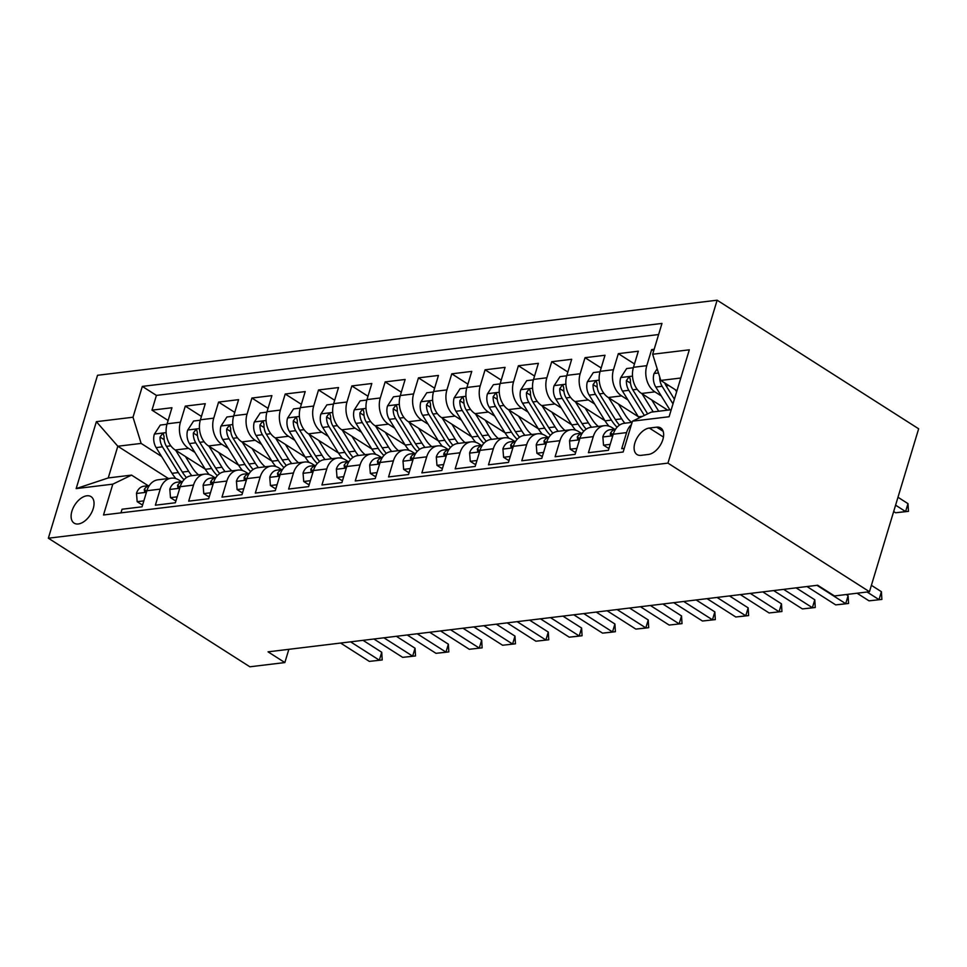 <?xml version="1.0" encoding="UTF-8"?>
<svg xmlns="http://www.w3.org/2000/svg" width="967" height="967" viewBox="0 0 967 967"><rect width="100%" height="100%" fill="white"/><g stroke="black" fill="none" stroke-linecap="round" stroke-linejoin="round"><path stroke-width="1.45" d="M78.327 523.969A15.726 9.199 -57.5 0 0 92.022 511.748A15.726 9.199 -57.5 0 0 91.031 496.627A15.726 9.199 -57.5 0 0 86.837 495.793A15.726 9.199 -57.5 0 0 73.129 508.001A15.726 9.199 -57.5 0 0 74.121 523.135A15.726 9.199 -57.5 0 0 78.327 523.969M717.127 300.205L97.534 375.281L48.35 538.208L667.943 463.12L717.127 300.205L918.65 428.792L869.466 591.719L667.943 463.12M120.96 512.861L122.06 509.234L142.052 506.805L146.899 490.74L160.22 489.121A19.654 14.36 -96.9 0 1 171.292 478.182A19.654 14.36 -96.9 0 1 178.98 480.079L181.482 481.675M160.22 489.121L155.373 505.197L175.365 502.767L180.213 486.703L193.533 485.083A19.654 14.36 -96.9 0 1 204.605 474.144A19.654 14.36 -96.9 0 1 212.293 476.042L214.795 477.638M193.533 485.083L188.686 501.16L208.667 498.73L213.526 482.666L226.846 481.046A19.654 14.36 -96.9 0 1 237.918 470.107A19.654 14.36 -96.9 0 1 245.606 472.005L248.108 473.6M226.846 481.046L221.999 497.123L241.98 494.693L246.839 478.629L260.159 477.009A19.654 14.36 -96.9 0 1 271.231 466.07A19.654 14.36 -96.9 0 1 278.907 467.968L281.421 469.575M260.159 477.009L255.312 493.085L275.293 490.656L280.14 474.592L293.472 472.972A19.654 14.36 -96.9 0 1 304.545 462.033A19.654 14.36 -96.9 0 1 312.22 463.93L314.734 465.538M293.472 472.972L288.613 489.048L308.606 486.619L313.453 470.554L326.786 468.935A19.654 14.36 -96.9 0 1 337.846 457.995A19.654 14.36 -96.9 0 1 345.533 459.893L348.035 461.501M326.786 468.935L321.926 485.011L341.919 482.581L346.766 466.517L360.087 464.897A19.654 14.36 -96.9 0 1 371.159 453.958A19.654 14.36 -96.9 0 1 378.846 455.856L381.349 457.464M360.087 464.897L355.24 480.974L375.232 478.544L380.079 462.48L393.4 460.86A19.654 14.36 -96.9 0 1 404.472 449.921A19.654 14.36 -96.9 0 1 412.16 451.819L414.662 453.426M393.4 460.86L388.553 476.936L408.533 474.507L413.392 458.443L426.713 456.823A19.654 14.36 -96.9 0 1 437.785 445.884A19.654 14.36 -96.9 0 1 445.473 447.781L447.975 449.389M426.713 456.823L421.866 472.899L441.846 470.47L446.706 454.405L460.026 452.786A19.654 14.36 -96.9 0 1 471.098 441.846A19.654 14.36 -96.9 0 1 478.774 443.744L481.288 445.352M460.026 452.786L455.179 468.862L475.16 466.445L480.019 450.368L493.339 448.748A19.654 14.36 -96.9 0 1 504.411 437.809A19.654 14.36 -96.9 0 1 512.087 439.707L514.601 441.315M493.339 448.748L488.48 464.825L508.473 462.407L513.32 446.331L526.652 444.711A19.654 14.36 -96.9 0 1 537.725 433.772A19.654 14.36 -96.9 0 1 545.4 435.67L547.914 437.277M526.652 444.711L521.793 460.788L541.786 458.37L546.633 442.294L559.966 440.674A19.654 14.36 -96.9 0 1 571.026 429.735A19.654 14.36 -96.9 0 1 578.713 431.633L581.215 433.24M559.966 440.674L555.106 456.75L575.099 454.333L579.946 438.256L593.267 436.637A19.654 14.36 -96.9 0 1 604.339 425.698A19.654 14.36 -96.9 0 1 612.026 427.607L614.529 429.203M593.267 436.637L588.419 452.713L608.4 450.296L613.259 434.219A19.654 14.36 -96.9 0 1 624.331 423.28L632.116 422.337M654.163 349.292L651.637 349.607L653.68 350.9M667.701 410.141L641.58 393.472A19.654 14.36 -96.9 0 1 633.47 367.291L638.317 351.214L618.336 353.644L634.473 363.943M638.268 416.656L608.267 397.51A19.654 14.36 83.1 0 1 600.156 371.328L605.004 355.252L585.023 357.681L601.16 367.98M604.967 420.693L574.954 401.547A19.654 14.36 83.1 0 1 566.843 375.365L571.69 359.289L551.71 361.718L567.859 372.017M571.654 424.731L541.653 405.584A19.654 14.36 83.1 0 1 533.53 379.402L538.389 363.326L518.397 365.756L534.546 376.054M538.341 428.768L508.34 409.621A19.654 14.36 83.1 0 1 500.217 383.44L505.076 367.363L485.083 369.793L501.232 380.091M505.028 432.805L475.027 413.658A19.654 14.36 83.1 0 1 466.904 387.477L471.763 371.401L451.77 373.83L467.919 384.129M471.715 436.842L441.714 417.696A19.654 14.36 83.1 0 1 433.603 391.514L438.45 375.438L418.457 377.867L434.606 388.166M438.402 440.879L408.4 421.733A19.654 14.36 83.1 0 1 400.29 395.551L405.137 379.475L385.156 381.892L401.293 392.203M405.1 444.917L375.087 425.77A19.654 14.36 83.1 0 1 366.977 399.589L371.824 383.512L351.843 385.93L367.992 396.24M371.787 448.954L341.786 429.807A19.654 14.36 83.1 0 1 333.663 403.626L338.51 387.549L318.53 389.967L334.679 400.278M338.474 452.991L308.473 433.845A19.654 14.36 83.1 0 1 300.35 407.663L305.209 391.587L285.217 394.004L301.366 404.315M305.161 457.028L275.16 437.882A19.654 14.36 83.1 0 1 267.037 411.7L271.896 395.624L251.904 398.041L268.052 408.352M271.848 461.066L241.847 441.919A19.654 14.36 83.1 0 1 233.736 415.737L238.583 399.661L218.59 402.079L234.739 412.389M238.535 465.103L208.534 445.956A19.654 14.36 83.1 0 1 200.423 419.775L205.27 403.698L185.289 406.116L201.426 416.426M869.466 591.719L834.485 595.95L817.695 585.24L268.052 651.843L284.854 662.564L288.843 649.328M656.653 427.16L649.328 428.043A15.23 8.921 -57.5 0 0 636.056 439.876A15.23 8.921 -57.5 0 0 637.011 454.538A15.23 8.921 -57.5 0 0 641.085 455.348L648.41 454.454A15.23 8.921 -57.5 0 0 661.682 442.632A15.23 8.921 -57.5 0 0 660.727 427.97A15.23 8.921 -57.5 0 0 656.653 427.16L663.181 431.318M168.415 478.532L117.817 446.234L108.244 477.94L131.56 475.111L112.813 484.153L103.505 514.976L623.159 452L632.466 421.177L651.214 412.135L671.231 409.718M112.813 484.153L76.163 488.601L96.374 421.672L133.011 417.224L142.318 386.401L661.972 323.425L652.665 354.248L689.314 349.812L669.104 416.741L632.466 421.177M194.911 452.435L188.553 448.374A19.654 14.36 -96.9 0 1 180.43 422.192L185.289 406.116M205.234 469.14L175.22 449.993L188.553 448.374M228.224 448.398L221.866 444.337A19.654 14.36 -96.9 0 1 213.743 418.155L218.59 402.079M261.537 444.361L255.167 440.299A19.654 14.36 -96.9 0 1 247.056 414.118L251.904 398.041M294.85 440.323L288.48 436.262A19.654 14.36 -96.9 0 1 280.37 410.081L285.217 394.004M328.164 436.298L321.793 432.225A19.654 14.36 -96.9 0 1 313.683 406.043L318.53 389.967M361.477 432.261L355.107 428.188A19.654 14.36 -96.9 0 1 346.984 402.006L351.843 385.93M394.79 428.224L388.42 424.15A19.654 14.36 -96.9 0 1 380.297 397.969L385.156 381.892M428.091 424.187L421.733 420.125A19.654 14.36 -96.9 0 1 413.61 393.932L418.457 377.867M461.404 420.149L455.034 416.088A19.654 14.36 -96.9 0 1 446.923 389.894L451.77 373.83M494.717 416.112L488.347 412.051A19.654 14.36 -96.9 0 1 480.236 385.857L485.083 369.793M528.03 412.075L521.66 408.014A19.654 14.36 -96.9 0 1 513.55 381.82L518.397 365.756M561.343 408.038L554.973 403.976A19.654 14.36 -96.9 0 1 546.851 377.783L551.71 361.718M594.657 404.001L588.287 399.939A19.654 14.36 -96.9 0 1 580.164 373.745L585.023 357.681M627.958 399.963L621.6 395.902A19.654 14.36 -96.9 0 1 613.477 369.708L618.336 353.644M661.271 395.926L654.901 391.865A19.654 14.36 -96.9 0 1 646.79 365.671L651.637 349.607M658.624 334.546L156.424 395.406L151.976 410.153L168.113 420.464M175.22 449.993A19.654 14.36 83.1 0 1 167.11 423.8L171.957 407.736L151.976 410.153M624.259 448.374L621.733 448.676L626.58 432.6A19.654 14.36 -96.9 0 1 631.439 424.573M131.56 475.111L148.169 485.712M680.792 378.012L660.787 380.442L652.665 354.248M676.948 390.753L660.787 380.442M284.854 662.564L249.873 666.795L48.35 538.208M161.61 456.472L141.134 443.418L117.817 446.234L96.374 421.672M604.339 425.698L591.018 427.317A19.654 14.36 83.1 0 0 579.946 438.256M571.026 429.735L557.705 431.355A19.654 14.36 83.1 0 0 546.633 442.294M537.725 433.772L524.392 435.392A19.654 14.36 83.1 0 0 513.32 446.331M504.411 437.809L491.079 439.429A19.654 14.36 83.1 0 0 480.019 450.368M471.098 441.846L457.778 443.466A19.654 14.36 83.1 0 0 446.706 454.405M437.785 445.884L424.465 447.503A19.654 14.36 83.1 0 0 413.392 458.443M404.472 449.921L391.151 451.541A19.654 14.36 83.1 0 0 380.079 462.48M371.159 453.958L357.838 455.578A19.654 14.36 83.1 0 0 346.766 466.517M337.846 457.995L324.525 459.615A19.654 14.36 83.1 0 0 313.453 470.554M304.545 462.033L291.212 463.652A19.654 14.36 83.1 0 0 280.14 474.592M271.231 466.07L257.899 467.69A19.654 14.36 83.1 0 0 246.839 478.629M237.918 470.107L224.598 471.727A19.654 14.36 83.1 0 0 213.526 482.666M204.605 474.144L191.285 475.764A19.654 14.36 83.1 0 0 180.213 486.703M156.424 395.406L142.318 386.401M133.011 417.224L141.134 443.418M171.292 478.182L157.972 479.801A19.654 14.36 83.1 0 0 146.899 490.74M76.163 488.601L108.244 477.94M867.061 592.009L879.015 599.625L881.408 591.707L881.88 599.419L869.019 600.845L857.064 593.218M871.388 585.313L881.408 591.707M869.019 600.845L881.88 599.419M657.173 368.802L653.982 373.721A13.018 9.513 83.1 0 0 655.795 387.054L669.889 409.875M675.353 389.737L676.634 391.804M659.712 376.949A13.018 9.513 83.1 0 0 662.129 386.292L672.984 403.88M674.398 399.202L666.13 385.809A13.018 9.513 -96.9 0 1 664.752 382.968M893.665 511.543L895.611 512.776L905.596 511.567L895.587 505.173M907.989 503.638L908.472 511.35L905.596 511.567L907.989 503.638L897.98 497.256M908.472 511.35L895.611 512.776M610.201 444.361L603.517 445.171L602.852 436.77A13.018 9.513 -96.9 0 1 610.117 429.735L615.641 429.07M603.517 445.171L607.892 447.951L609.162 447.794M615.604 429.118A13.018 9.513 83.1 0 0 610.588 432.962L610.225 434.364L610.975 435.102L613.32 434.014M816.958 585.325L845.702 603.662L848.095 595.745L848.567 603.456L843.575 604.061L835.706 604.883L806.962 586.534M846.198 594.536L848.095 595.745M835.706 604.883L848.567 603.456M576.888 448.398L570.216 449.208L569.539 440.807A13.018 9.513 -96.9 0 1 576.803 433.772L582.327 433.107M570.216 449.208L574.579 451.988L575.848 451.831M582.291 433.156A13.018 9.513 83.1 0 0 577.275 436.999L577.662 439.139L580.007 438.051M783.645 589.362L812.389 607.699L814.782 599.782L815.254 607.494L810.261 608.098L802.392 608.92L773.648 590.571M796.095 587.851L814.782 599.782M802.392 608.92L815.254 607.494M543.575 452.435L536.903 453.245L536.226 444.832A13.018 9.513 -96.9 0 1 543.49 437.809L549.026 437.144M536.903 453.245L541.266 456.025L542.535 455.868M548.978 437.193A13.018 9.513 83.1 0 0 543.974 441.037L544.348 443.176L546.693 442.088M750.332 593.4L779.076 611.736L781.469 603.819L781.94 611.531L769.091 612.957L740.347 594.608M762.782 591.889L781.469 603.819M769.091 612.957L781.94 611.531M510.262 456.472L503.589 457.282L502.913 448.869A13.018 9.513 -96.9 0 1 510.189 441.846L515.713 441.182M503.589 457.282L507.953 460.062L509.222 459.905M515.677 441.23A13.018 9.513 83.1 0 0 510.661 445.074L511.035 447.213L513.38 446.125M717.031 597.437L745.762 615.774L748.156 607.856L748.627 615.568L743.635 616.172L735.778 616.982L707.034 598.646M729.469 595.926L748.156 607.856M735.778 616.982L748.627 615.568M633.337 367.738L626.652 368.548L620.669 377.759A13.018 9.513 83.1 0 0 622.482 391.091L638.365 416.813A37.592 27.463 83.1 0 0 639.114 417.974M642.04 393.774L653.233 411.894M651.758 399.975L658.527 410.927A31.198 22.797 83.1 0 0 658.72 411.229M647.648 413.864L632.817 389.846A13.018 9.513 -96.9 0 1 630.411 380.079L629.795 377.722L628.61 377.468L626.411 380.563A13.018 9.513 83.1 0 0 628.816 390.33L644.336 415.459M600.024 371.775L593.339 372.585L587.356 381.796A13.018 9.513 83.1 0 0 589.181 395.128L605.052 420.85A37.592 27.463 83.1 0 0 608.992 426.169M608.726 397.8L621.708 418.832A37.592 27.463 83.1 0 0 624.851 423.22M618.457 404.013L625.214 414.964A31.198 22.797 83.1 0 0 631.608 422.398M619.496 425.117A37.592 27.463 -96.9 0 1 615.387 419.593L599.504 393.883A13.018 9.513 -96.9 0 1 597.098 384.117L596.482 381.76L595.297 381.506L593.097 384.6A13.018 9.513 83.1 0 0 595.503 394.367L611.386 420.077A37.592 27.463 83.1 0 0 617.067 427.233M566.71 375.812L560.038 376.622L554.043 385.833A13.018 9.513 83.1 0 0 555.868 399.166L571.751 424.888A37.592 27.463 83.1 0 0 575.679 430.206M575.413 401.837L588.407 422.869A37.592 27.463 83.1 0 0 591.538 427.257M585.144 408.05L591.901 419.001A31.198 22.797 83.1 0 0 598.295 426.435M586.183 429.155A37.592 27.463 -96.9 0 1 582.074 423.631L566.191 397.921A13.018 9.513 -96.9 0 1 563.785 388.154L563.169 385.797L561.984 385.543L559.784 388.637A13.018 9.513 83.1 0 0 562.19 398.404L578.073 424.114A37.592 27.463 83.1 0 0 583.754 431.27M533.397 379.85L526.725 380.66L520.73 389.87A13.018 9.513 83.1 0 0 522.555 403.203L538.438 428.925A37.592 27.463 83.1 0 0 542.366 434.243M542.112 405.874L555.094 426.906A37.592 27.463 83.1 0 0 558.225 431.294M551.831 412.087L558.6 423.038A31.198 22.797 83.1 0 0 564.994 430.472M552.87 433.192A37.592 27.463 -96.9 0 1 548.76 427.668L532.877 401.958A13.018 9.513 -96.9 0 1 530.472 392.191L529.856 389.834L528.671 389.58L526.483 392.675A13.018 9.513 83.1 0 0 528.876 402.441L544.759 428.151A37.592 27.463 83.1 0 0 550.453 435.307M476.949 460.51L470.276 461.319L469.611 452.907A13.018 9.513 -96.9 0 1 476.876 445.884L482.4 445.219M470.276 461.319L474.64 464.1L475.909 463.942M482.364 445.267A13.018 9.513 83.1 0 0 477.347 449.111L477.722 451.251L480.079 450.163M683.717 601.474L712.461 619.811L714.855 611.893L715.326 619.605L702.465 621.019L673.721 602.683M696.167 599.963L714.855 611.893M702.465 621.019L715.326 619.605M500.084 383.887L493.412 384.697L487.416 393.907A13.018 9.513 83.1 0 0 489.242 407.24L505.125 432.962A37.592 27.463 83.1 0 0 509.053 438.269M508.799 409.911L521.781 430.944A37.592 27.463 83.1 0 0 524.912 435.331M518.517 416.124L525.286 427.076A31.198 22.797 83.1 0 0 531.681 434.509M519.569 437.229A37.592 27.463 -96.9 0 1 515.447 431.705L499.564 405.995A13.018 9.513 -96.9 0 1 497.159 396.228L496.542 393.871L495.358 393.617L493.17 396.712A13.018 9.513 83.1 0 0 495.575 406.478L511.458 432.189A37.592 27.463 83.1 0 0 517.14 439.344M443.635 464.547L436.963 465.345L436.298 456.944A13.018 9.513 -96.9 0 1 443.563 449.921L449.087 449.256M436.963 465.345L441.339 468.137L442.608 467.98M449.051 449.304A13.018 9.513 83.1 0 0 444.034 453.148L443.672 454.55L444.421 455.288L446.766 454.2M650.404 605.511L679.148 623.848L681.542 615.931L682.013 623.642L669.152 625.057L640.408 606.72M662.854 604L681.542 615.931M669.152 625.057L682.013 623.642M466.783 387.924L460.099 388.734L454.115 397.945A13.018 9.513 83.1 0 0 455.928 411.277L471.811 436.999A37.592 27.463 83.1 0 0 475.74 442.306M475.486 413.949L488.468 434.981A37.592 27.463 83.1 0 0 491.611 439.369M485.204 420.162L491.973 431.113A31.198 22.797 83.1 0 0 498.368 438.547M486.256 441.266A37.592 27.463 -96.9 0 1 482.134 435.742L466.251 410.032A13.018 9.513 -96.9 0 1 463.858 400.265L463.229 397.908L462.045 397.655L459.857 400.749A13.018 9.513 83.1 0 0 462.262 410.516L478.145 436.226A37.592 27.463 83.1 0 0 483.826 443.382M410.334 468.584L403.65 469.382L402.985 460.981A13.018 9.513 -96.9 0 1 410.25 453.958L415.774 453.293M403.65 469.382L408.026 472.174L409.295 472.017M415.737 453.342A13.018 9.513 83.1 0 0 410.721 457.186L410.359 458.588L411.108 459.325L413.453 458.237M617.091 609.548L645.835 627.885L648.228 619.956L648.7 627.68L643.708 628.284L635.839 629.094L607.095 610.757M629.541 608.038L648.228 619.956M635.839 629.094L648.7 627.68M433.47 391.961L426.785 392.771L420.802 401.982A13.018 9.513 83.1 0 0 422.615 415.314L438.498 441.037A37.592 27.463 83.1 0 0 442.439 446.343M442.173 417.986L455.155 439.018A37.592 27.463 83.1 0 0 458.298 443.406M451.891 424.199L458.66 435.15A31.198 22.797 83.1 0 0 465.054 442.584M452.943 445.303A37.592 27.463 -96.9 0 1 448.833 439.78L432.95 414.069A13.018 9.513 -96.9 0 1 430.545 404.303L429.928 401.946L428.732 401.692L426.544 404.786A13.018 9.513 83.1 0 0 428.949 414.553L444.832 440.263A37.592 27.463 83.1 0 0 450.513 447.419M377.021 472.609L370.349 473.419L369.672 465.018A13.018 9.513 -96.9 0 1 376.937 457.995L382.461 457.318M370.349 473.419L374.712 476.211L375.982 476.054M382.424 457.379A13.018 9.513 83.1 0 0 377.408 461.211L377.795 463.35L380.14 462.274M583.778 613.586L612.522 631.922L614.915 623.993L615.387 631.705L610.395 632.321L602.526 633.131L573.782 614.794M596.228 612.075L614.915 623.993M602.526 633.131L615.387 631.705M400.157 395.999L393.472 396.808L387.489 406.019A13.018 9.513 83.1 0 0 389.302 419.352L405.185 445.074A37.592 27.463 83.1 0 0 409.126 450.38M408.86 422.023L421.842 443.055A37.592 27.463 83.1 0 0 424.984 447.443M418.578 428.224L425.347 439.187A31.198 22.797 83.1 0 0 431.741 446.621M419.63 449.329A37.592 27.463 -96.9 0 1 415.52 443.817L399.637 418.095A13.018 9.513 -96.9 0 1 397.232 408.328L396.615 405.983L395.43 405.729L393.231 408.823A13.018 9.513 83.1 0 0 395.636 418.59L411.519 444.3A37.592 27.463 83.1 0 0 417.2 451.456M343.708 476.646L337.036 477.456L336.359 469.055A13.018 9.513 -96.9 0 1 343.623 462.033L349.16 461.356M337.036 477.456L341.399 480.248L342.669 480.091M349.111 461.416A13.018 9.513 83.1 0 0 344.107 465.248L344.482 467.387L346.827 466.312M550.465 617.623L579.209 635.96L581.602 628.03L582.074 635.742L577.081 636.359L569.225 637.168L540.48 618.832M562.915 616.112L581.602 628.03M569.225 637.168L582.074 635.742M366.844 400.036L360.159 400.846L354.176 410.056A13.018 9.513 83.1 0 0 356.001 423.389L371.884 449.111A37.592 27.463 83.1 0 0 375.812 454.417M375.547 426.06L388.529 447.092A37.592 27.463 83.1 0 0 391.671 451.48M385.277 432.261L392.034 443.224A31.198 22.797 83.1 0 0 398.428 450.658M386.317 453.366A37.592 27.463 -96.9 0 1 382.207 447.854L366.324 422.132A13.018 9.513 -96.9 0 1 363.918 412.365L363.302 410.02L362.117 409.766L359.917 412.861A13.018 9.513 83.1 0 0 362.323 422.627L378.206 448.337A37.592 27.463 83.1 0 0 383.887 455.493M310.395 480.684L303.723 481.493L303.046 473.093A13.018 9.513 -96.9 0 1 310.322 466.07L315.846 465.393M303.723 481.493L308.086 484.286L309.355 484.129M315.81 465.453A13.018 9.513 83.1 0 0 310.794 469.285L311.169 471.425L313.513 470.349M517.152 621.66L545.896 639.997L548.289 632.067L548.76 639.779L535.911 641.206L507.167 622.869M529.602 620.149L548.289 632.067M535.911 641.206L548.76 639.779M333.53 404.073L326.858 404.883L320.863 414.094A13.018 9.513 83.1 0 0 322.688 427.426L338.571 453.148A37.592 27.463 83.1 0 0 342.499 458.455M342.245 430.097L355.227 451.13A37.592 27.463 83.1 0 0 358.358 455.505M351.964 436.298L358.733 447.262A31.198 22.797 83.1 0 0 365.127 454.695M353.003 457.403A37.592 27.463 -96.9 0 1 348.894 451.891L333.011 426.169A13.018 9.513 -96.9 0 1 330.605 416.402L329.989 414.057L328.804 413.803L326.616 416.886A13.018 9.513 83.1 0 0 329.01 426.652L344.893 452.375A37.592 27.463 83.1 0 0 350.586 459.53M277.082 484.721L270.409 485.531L269.745 477.13A13.018 9.513 -96.9 0 1 277.009 470.107L282.533 469.43M270.409 485.531L274.773 488.323L276.042 488.166M282.497 469.491A13.018 9.513 83.1 0 0 277.481 473.322L277.855 475.462L280.212 474.386M483.851 625.697L512.595 644.034L514.988 636.105L515.459 643.817L502.598 645.243L473.854 626.906M496.301 624.186L514.988 636.105M502.598 645.243L515.459 643.817M300.217 408.11L293.545 408.92L287.55 418.131A13.018 9.513 83.1 0 0 289.375 431.463L305.258 457.173A37.592 27.463 83.1 0 0 309.186 462.492M308.932 434.135L321.914 455.167A37.592 27.463 83.1 0 0 325.045 459.543M318.651 440.336L325.42 451.299A31.198 22.797 83.1 0 0 331.814 458.733M319.69 461.44A37.592 27.463 -96.9 0 1 315.58 455.928L299.697 430.206A13.018 9.513 -96.9 0 1 297.292 420.44L296.676 418.095L295.491 417.841L293.303 420.923A13.018 9.513 83.1 0 0 295.709 430.69L311.579 456.412A37.592 27.463 83.1 0 0 317.273 463.568M243.769 488.758L237.096 489.568L236.431 481.167A13.018 9.513 -96.9 0 1 243.696 474.144L249.22 473.467M237.096 489.568L241.46 492.36L242.729 492.203M249.184 473.528A13.018 9.513 83.1 0 0 244.167 477.36L244.204 479.366L246.899 478.423M450.537 629.735L479.281 648.071L481.675 640.142L482.146 647.854L469.285 649.28L440.541 630.943M462.988 628.224L481.675 640.142M469.285 649.28L482.146 647.854M266.916 412.147L260.232 412.957L254.248 422.168A13.018 9.513 83.1 0 0 256.062 435.501L271.945 461.211A37.592 27.463 83.1 0 0 275.873 466.529M275.619 438.172L288.601 459.192A37.592 27.463 83.1 0 0 291.744 463.58M285.338 444.373L292.107 455.336A31.198 22.797 83.1 0 0 298.501 462.77M286.389 465.478A37.592 27.463 -96.9 0 1 282.267 459.966L266.384 434.243A13.018 9.513 -96.9 0 1 263.991 424.477L263.362 422.132L262.178 421.878L259.99 424.96A13.018 9.513 83.1 0 0 262.395 434.727L278.278 460.449A37.592 27.463 83.1 0 0 283.96 467.593M233.603 416.185L226.919 416.995L220.935 426.205A13.018 9.513 83.1 0 0 222.748 439.538L238.631 465.248A37.592 27.463 83.1 0 0 242.572 470.566M242.306 442.209L255.288 463.229A37.592 27.463 83.1 0 0 258.431 467.617M252.024 448.41L258.793 459.373A31.198 22.797 83.1 0 0 265.188 466.807M253.076 469.515A37.592 27.463 -96.9 0 1 248.966 464.003L233.083 438.281A13.018 9.513 -96.9 0 1 230.678 428.514L230.061 426.169L228.865 425.915L226.677 428.997A13.018 9.513 83.1 0 0 229.082 438.764L244.965 464.486A37.592 27.463 83.1 0 0 250.646 471.63M200.29 420.222L193.605 421.032L187.622 430.242A13.018 9.513 83.1 0 0 189.435 443.575L205.318 469.285A37.592 27.463 83.1 0 0 209.259 474.604M208.993 446.246L221.975 467.266A37.592 27.463 83.1 0 0 225.118 471.654M218.711 452.447L225.48 463.411A31.198 22.797 83.1 0 0 231.875 470.844M219.763 473.552A37.592 27.463 -96.9 0 1 215.653 468.04L199.77 442.318A13.018 9.513 -96.9 0 1 197.365 432.551L196.748 430.206L195.564 429.952L193.364 433.035A13.018 9.513 83.1 0 0 195.769 442.801L211.652 468.524A37.592 27.463 83.1 0 0 217.333 475.667M210.468 492.795L203.783 493.605L203.118 485.204A13.018 9.513 -96.9 0 1 210.383 478.182L215.907 477.505M203.783 493.605L208.159 496.397L209.428 496.24M215.871 477.565A13.018 9.513 83.1 0 0 210.854 481.397L210.492 482.799L211.241 483.536L213.586 482.46M417.224 633.772L445.968 652.109L448.362 644.179L448.833 651.891L443.841 652.495L435.972 653.317L407.228 634.981M429.674 632.261L448.362 644.179M435.972 653.317L448.833 651.891M177.154 496.833L170.482 497.642L169.805 489.242A13.018 9.513 -96.9 0 1 177.07 482.219L182.594 481.542M170.482 497.642L174.846 500.435L176.115 500.277M182.558 481.602A13.018 9.513 83.1 0 0 177.541 485.434L177.928 487.573L180.273 486.498M383.911 637.809L412.655 656.146L415.048 648.216L415.52 655.928L410.528 656.533L402.659 657.355L373.915 639.018M396.361 636.298L415.048 648.216M402.659 657.355L415.52 655.928M143.841 500.87L137.169 501.68L136.492 493.279A13.018 9.513 -96.9 0 1 143.757 486.256L149.293 485.579M137.169 501.68L141.533 504.472L142.802 504.315M149.244 485.639A13.018 9.513 83.1 0 0 144.24 489.471L144.615 491.611L146.96 490.535M350.598 641.846L379.342 660.183L381.735 652.254L382.207 659.965L369.346 661.392L340.614 643.055M363.048 640.335L381.735 652.254M369.346 661.392L382.207 659.965M166.977 424.259L160.292 425.069L154.309 434.28A13.018 9.513 83.1 0 0 156.134 447.612L172.017 473.322A37.592 27.463 83.1 0 0 175.946 478.641M175.68 450.284L188.662 471.304A37.592 27.463 83.1 0 0 191.804 475.691M185.41 456.484L192.167 467.448A31.198 22.797 83.1 0 0 198.561 474.882M186.45 477.589A37.592 27.463 -96.9 0 1 182.34 472.077L166.457 446.355A13.018 9.513 -96.9 0 1 164.052 436.588L163.435 434.243L162.251 433.978L160.051 437.072A13.018 9.513 83.1 0 0 162.456 446.839L178.339 472.561A37.592 27.463 83.1 0 0 184.02 479.705M208.534 445.956L221.866 444.337M241.847 441.919L255.167 440.299M275.16 437.882L288.48 436.262M308.473 433.845L321.793 432.225M341.786 429.807L355.107 428.188M375.087 425.77L388.42 424.15M408.4 421.733L421.733 420.125M441.714 417.696L455.034 416.088M475.027 413.658L488.347 412.051M508.34 409.621L521.66 408.014M541.653 405.584L554.973 403.976M574.954 401.547L588.287 399.939M608.267 397.51L621.6 395.902M641.58 393.472L654.901 391.865M633.47 367.291L646.79 365.671M167.11 423.8L180.43 422.192M200.423 419.775L213.743 418.155M233.736 415.737L247.056 414.118M267.037 411.7L280.37 410.081M300.35 407.663L313.683 406.043M333.663 403.626L346.984 402.006M366.977 399.589L380.297 397.969M400.29 395.551L413.61 393.932M433.603 391.514L446.923 389.894M466.904 387.477L480.236 385.857M500.217 383.44L513.55 381.82M533.53 379.402L546.851 377.783M566.843 375.365L580.164 373.745M600.156 371.328L613.477 369.708M613.259 434.219L626.58 432.6M663.447 437.06L649.328 428.043M658.467 372.972L654.127 373.492M662.129 386.292L655.795 387.054M668.705 385.495L666.13 385.809M602.864 436.975L612.788 435.766M612.873 434.413L610.588 432.962M569.551 441.012L579.475 439.804M579.559 438.45L577.275 436.999M536.25 445.05L546.162 443.841M546.246 442.487L543.974 441.037M502.937 449.087L512.861 447.878M512.933 446.524L510.661 445.074M632.503 376.115L620.814 377.529M642.584 416.306L638.365 416.813M628.816 390.33L622.482 391.091M637.18 389.314L632.817 389.846M630.52 383.186L626.411 380.563M599.202 380.152L587.501 381.566M611.386 420.077L605.052 420.85M621.708 418.832L615.387 419.593M595.503 394.367L589.181 395.128M603.867 393.351L599.504 393.883M597.207 387.223L593.097 384.6M565.888 384.189L554.188 385.603M578.073 424.114L571.751 424.888M588.407 422.869L582.074 423.631M562.19 398.404L555.868 399.166M570.554 397.389L566.191 397.921M563.906 391.26L559.784 388.637M532.575 388.226L520.887 389.641M544.759 428.151L538.438 428.925M555.094 426.906L548.76 427.668M528.876 402.441L522.555 403.203M537.241 401.426L532.877 401.958M530.593 395.298L526.483 392.675M469.624 453.124L479.547 451.915M479.62 450.562L477.347 449.111M499.262 392.264L487.573 393.678M511.458 432.189L505.125 432.962M521.781 430.944L515.447 431.705M495.575 406.478L489.242 407.24M503.94 405.463L499.564 405.995M497.28 399.335L493.17 396.712M436.31 457.161L446.234 455.953M446.307 454.599L444.034 453.148M465.949 396.301L454.26 397.715M478.145 436.226L471.811 436.999M488.468 434.981L482.134 435.742M462.262 410.516L455.928 411.277M470.627 409.5L466.251 410.032M463.967 403.372L459.857 400.749M402.997 461.199L412.921 459.99M413.006 458.636L410.721 457.186M432.636 400.338L420.947 401.752M444.832 440.263L438.498 441.037M455.155 439.018L448.833 439.78M428.949 414.553L422.615 415.314M437.314 413.538L432.95 414.069M430.653 407.409L426.544 404.786M369.684 465.236L379.608 464.027M379.693 462.673L377.408 461.211M399.335 404.375L387.634 405.789M411.519 444.3L405.185 445.074M421.842 443.055L415.52 443.817M395.636 418.59L389.302 419.352M404.001 417.575L399.637 418.095M397.34 411.446L393.231 408.823M336.383 469.273L346.295 468.064M346.379 466.71L344.107 465.248M366.022 408.412L354.321 409.827M378.206 448.337L371.884 449.111M388.529 447.092L382.207 447.854M362.323 422.627L356.001 423.389M370.687 421.612L366.324 422.132M364.039 415.484L359.917 412.861M303.07 473.31L312.994 472.101M313.066 470.748L310.794 469.285M332.708 412.45L321.008 413.864M344.893 452.375L338.571 453.148M355.227 451.13L348.894 451.891M329.01 426.652L322.688 427.426M337.374 425.649L333.011 426.169M330.726 419.521L326.616 416.886M269.757 477.347L279.681 476.139M279.753 474.773L277.481 473.322M299.395 416.475L287.707 417.901M311.579 456.412L305.258 457.173M321.914 455.167L315.58 455.928M295.709 430.69L289.375 431.463M304.073 429.686L299.697 430.206M297.413 423.558L293.303 420.923M236.444 481.373L246.367 480.176M246.44 478.81L244.167 477.36M266.082 420.512L254.394 421.938M278.278 460.449L271.945 461.211M288.601 459.192L282.267 459.966M262.395 434.727L256.062 435.501M270.76 433.724L266.384 434.243M264.1 427.583L259.99 424.96M232.769 424.549L221.08 425.976M244.965 464.486L238.631 465.248M255.288 463.229L248.966 464.003M229.082 438.764L222.748 439.538M237.447 437.761L233.083 438.281M230.787 431.62L226.677 428.997M199.468 428.586L187.767 430.013M211.652 468.524L205.318 469.285M221.975 467.266L215.653 468.04M195.769 442.801L189.435 443.575M204.134 441.786L199.77 442.318M197.473 435.658L193.364 433.035M203.13 485.41L213.054 484.213M213.127 482.847L210.854 481.397M169.817 489.447L179.741 488.25M179.826 486.885L177.541 485.434M136.516 493.484L146.428 492.288M146.513 490.922L144.24 489.471M166.155 432.624L154.454 434.05M178.339 472.561L172.017 473.322M188.662 471.304L182.34 472.077M162.456 446.839L156.134 447.612M170.821 445.823L166.457 446.355M164.172 439.695L160.051 437.072"/></g></svg>
